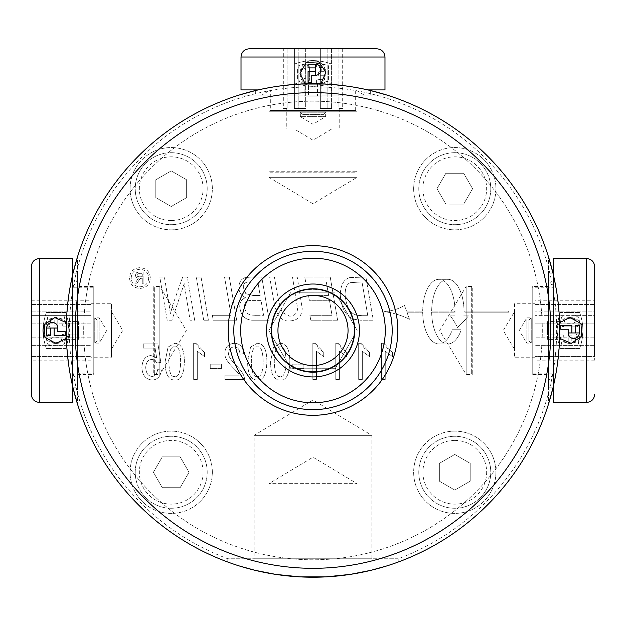 <?xml version="1.0" encoding="UTF-8"?>
<svg xmlns="http://www.w3.org/2000/svg" width="626" height="626" viewBox="0 0 626 626"><rect width="100%" height="100%" fill="white"/><g stroke="black" fill="none" stroke-linecap="round" stroke-linejoin="round"><path stroke-width="0.47" stroke-dasharray="3.13 2.35" d="M174.756 380.037C180.781 380.655 183.981 374.528 184.373 361.664C184.326 349.519 181.11 343.392 174.732 343.291L168.058 347.07L165.115 361.664C165.139 373.808 168.355 379.927 174.756 380.037C180.781 380.655 183.981 374.528 184.373 361.664C184.326 349.519 181.11 343.392 174.732 343.291L168.058 347.07L165.115 361.664C165.139 373.808 168.355 379.927 174.756 380.037M174.646 376.39C171.062 377.282 169.13 372.368 168.84 361.664C169.067 350.896 171.078 345.99 174.873 346.937C178.449 346.045 180.374 350.951 180.648 361.664C180.405 372.407 178.41 377.321 174.646 376.39C171.062 377.282 169.13 372.368 168.84 361.664C169.067 350.896 171.078 345.99 174.873 346.937C178.449 346.045 180.374 350.951 180.648 361.664C180.405 372.407 178.41 377.321 174.646 376.39M398.191 558.76L227.809 558.76L227.809 562.046A246.738 246.738 0 0 1 115.254 182.909A246.738 246.738 0 0 1 510.746 182.909A246.738 246.738 0 0 1 398.191 562.046L398.191 558.76A243.655 243.655 0 0 0 508.046 184.451A243.655 243.655 0 0 0 117.954 184.451A243.655 243.655 0 0 0 227.809 558.76L398.191 558.76L398.191 562.046A246.738 246.738 0 0 1 70.081 287.217A246.738 246.738 0 0 1 313 83.743A246.738 246.738 0 0 1 555.919 373.745A246.738 246.738 0 0 1 227.809 562.046L227.809 558.76M413.653 188.7A41.128 41.128 0 0 0 475.353 224.319A41.128 41.128 0 0 0 475.353 153.073A41.128 41.128 0 0 0 413.653 188.7A41.128 41.128 0 0 1 475.353 153.073A41.128 41.128 0 0 1 475.353 224.319A41.128 41.128 0 0 1 413.653 188.7M171.219 229.828A41.128 41.128 0 0 0 206.838 168.128A41.128 41.128 0 0 0 135.599 168.128A41.128 41.128 0 0 0 171.219 229.828A41.128 41.128 0 0 1 135.599 168.128A41.128 41.128 0 0 1 206.838 168.128A41.128 41.128 0 0 1 171.219 229.828M212.347 472.262A41.128 41.128 0 0 0 150.647 436.643A41.128 41.128 0 0 0 150.647 507.882A41.128 41.128 0 0 0 212.347 472.262A41.128 41.128 0 0 1 150.647 507.882A41.128 41.128 0 0 1 150.647 436.643A41.128 41.128 0 0 1 212.347 472.262M454.781 431.134A41.128 41.128 0 0 0 419.162 492.826A41.128 41.128 0 0 0 490.401 492.826A41.128 41.128 0 0 0 454.781 431.134A41.128 41.128 0 0 1 490.401 492.826A41.128 41.128 0 0 1 419.162 492.826A41.128 41.128 0 0 1 454.781 431.134M150.303 278.046C149.841 271.598 146.374 268.139 139.911 267.678C133.471 268.139 130.02 271.598 129.559 278.046C130.02 284.494 133.471 287.96 139.911 288.422C146.374 287.96 149.841 284.494 150.303 278.046C149.841 271.598 146.374 268.139 139.911 267.678C133.471 268.139 130.02 271.598 129.559 278.046C130.02 284.494 133.471 287.96 139.911 288.422C146.374 287.96 149.841 284.494 150.303 278.046M197.3 351.272L204.553 356.609L204.553 352.328L196.016 343.291L193.653 343.291L193.653 379.419L197.3 379.419L197.3 351.272L204.553 356.609L204.553 352.328L199.256 348.126L196.016 343.291L193.653 343.291L193.653 379.419L197.3 379.419L197.3 351.272M157.948 343.901L143.268 343.901L143.268 348.126L155.084 348.126L156.641 357.798L151.054 355.552C145.529 355.865 142.478 359.754 141.883 367.219C142.172 375.013 145.529 379.286 151.969 380.037C157.447 379.818 160.6 376.476 161.445 369.997L157.642 369.614C156.844 374.152 154.974 376.414 152.024 376.39C148.198 376.171 146.093 373.221 145.717 367.556C146.014 362.274 148.127 359.567 152.055 359.441L157.392 362.939L160.804 362.384L157.948 343.901L143.268 343.901L143.268 348.126L155.084 348.126L156.641 357.798L151.054 355.552C145.529 355.865 142.478 359.754 141.883 367.219C142.172 375.013 145.529 379.286 151.969 380.037C157.447 379.818 160.6 376.476 161.445 369.997L157.642 369.614C156.844 374.152 154.974 376.414 152.024 376.39C148.198 376.171 146.093 373.221 145.717 367.556C146.014 362.274 148.127 359.567 152.055 359.441L155.123 360.357L157.392 362.939L160.804 362.384L157.948 343.901M221.361 368.612L221.361 364.168L210.25 364.168L210.25 368.612L221.361 368.612L221.361 364.168L210.25 364.168L210.25 368.612L221.361 368.612M250.572 347.07L247.63 361.664C247.653 373.808 250.87 379.927 257.27 380.037C263.288 380.655 266.496 374.528 266.887 361.664C266.84 349.519 263.624 343.392 257.239 343.291L250.572 347.07L247.63 361.664C247.653 373.808 250.87 379.927 257.27 380.037C263.288 380.655 266.496 374.528 266.887 361.664C266.84 349.519 263.624 343.392 257.239 343.291L250.572 347.07M228.646 353.158C228.92 349.253 230.775 347.172 234.202 346.937C237.81 347.015 239.727 349.433 239.954 354.191L243.678 353.713C242.974 346.773 239.774 343.306 234.061 343.291C228.013 344.034 224.969 347.352 224.922 353.244C224.452 357.039 227.348 362.039 233.623 368.252C237.309 371.961 239.218 374.27 239.343 375.17L224.867 375.17L224.867 379.419L244.375 379.419C244.813 376.148 242.301 371.711 236.847 366.108C230.736 359.997 228.005 355.678 228.646 353.158C228.92 349.253 230.775 347.172 234.202 346.937C237.81 347.015 239.727 349.433 239.954 354.191L243.678 353.713C242.974 346.773 239.774 343.306 234.061 343.291C228.013 344.034 224.969 347.352 224.922 353.244C224.452 357.039 227.348 362.039 233.623 368.252C237.309 371.961 239.218 374.27 239.343 375.17L224.867 375.17L224.867 379.419L244.375 379.419C244.813 376.148 242.301 371.711 236.847 366.108C230.736 359.997 228.005 355.678 228.646 353.158M349.731 277.592C343.776 279.266 340.622 284.963 340.286 294.69C341.193 307.914 345.63 316.075 353.604 319.19L360.537 320.215L373.292 320.215L365.905 277.028L349.731 277.592C343.776 279.266 340.622 284.963 340.286 294.69C341.193 307.914 345.63 316.075 353.604 319.19L360.537 320.215L373.292 320.215L365.905 277.028L349.731 277.592M280.166 343.291L273.499 347.07L270.557 361.664C270.581 373.808 273.797 379.927 280.198 380.037C286.223 380.655 289.423 374.528 289.815 361.664C289.768 349.519 286.551 343.392 280.166 343.291L273.499 347.07L270.557 361.664C270.581 373.808 273.797 379.927 280.198 380.037C286.223 380.655 289.423 374.528 289.815 361.664C289.768 349.519 286.551 343.392 280.166 343.291M508.672 312.186L508.672 311.099L464.797 311.099L464.797 312.186L508.672 312.186L508.672 311.099L464.797 311.099L464.797 312.186L508.672 312.186M303.876 368.612L303.876 364.168L292.757 364.168L292.757 368.612L303.876 368.612L303.876 364.168L292.757 364.168L292.757 368.612L303.876 368.612M468.444 315.864L463.889 315.864A32.317 16.174 -90 0 0 447.848 279.321L438.865 279.321A32.317 16.174 90 0 0 422.691 311.099L406.524 311.099L404.474 305.465A46.144 46.144 0 0 1 384.2 311.638A80.159 80.159 0 0 1 409.49 319.244L406.916 312.186L422.691 312.186A32.317 16.174 90 0 0 438.865 343.956L447.848 343.956A32.317 16.174 -90 0 0 461.252 329.745L452.269 329.745A32.317 16.174 -90 0 1 443.357 342.688A32.317 16.174 90 0 1 431.674 312.186L454.413 312.186L454.413 311.099L431.674 311.099A32.317 16.174 90 0 1 443.357 280.589A32.317 16.174 -90 0 1 454.906 315.864L450.438 315.864A83.242 83.242 0 0 1 457.496 327.476A92.304 92.304 0 0 0 468.444 315.864L463.889 315.864A32.317 16.174 -90 0 0 447.848 279.321L438.865 279.321A32.317 16.174 90 0 0 422.691 311.099L406.524 311.099L404.474 305.465A46.144 46.144 0 0 1 384.2 311.638A80.159 80.159 0 0 1 409.49 319.244L406.916 312.186L422.691 312.186A32.317 16.174 90 0 0 438.865 343.956L447.848 343.956A32.317 16.174 -90 0 0 461.252 329.745L452.269 329.745A32.317 16.174 -90 0 1 443.357 342.688A32.317 16.174 90 0 1 431.674 312.186L454.413 312.186L454.413 311.099L431.674 311.099A32.317 16.174 90 0 1 443.357 280.589A32.317 16.174 -90 0 1 454.906 315.864L450.438 315.864A83.242 83.242 0 0 1 457.496 327.476A92.304 92.304 0 0 0 468.444 315.864M316.466 351.272L323.72 356.609L323.72 352.328L315.183 343.291L312.828 343.291L312.828 379.419L316.466 379.419L316.466 351.272L323.72 356.609L323.72 352.328L318.423 348.126L315.183 343.291L312.828 343.291L312.828 379.419L316.466 379.419L316.466 351.272M328.619 295.386L308.501 295.386L309.33 300.292L329.448 300.292L332.03 315.308L309.893 315.308L310.754 320.215L337.602 320.215L330.207 277.028L304.815 277.028L305.644 281.935L326.295 281.935L328.619 295.386L308.501 295.386L309.33 300.292L329.448 300.292L332.03 315.308L309.893 315.308L310.754 320.215L337.602 320.215L330.207 277.028L304.815 277.028L305.644 281.935L326.295 281.935L328.619 295.386M339.394 351.272L346.647 356.609L346.647 352.328L338.118 343.291L335.755 343.291L335.755 379.419L339.394 379.419L339.394 351.272L346.647 356.609L346.647 352.328L341.35 348.126L338.118 343.291L335.755 343.291L335.755 379.419L339.394 379.419L339.394 351.272M278.468 300.793L274.423 277.028L269.689 277.028L274.024 302.381C276.52 315.457 281.669 321.647 289.47 320.942C297.647 320.59 301.889 316.412 302.201 308.415L297.225 277.028L292.491 277.028L297.593 308.477C297.272 313.274 294.635 315.84 289.674 316.169L282.177 312.39L278.468 300.793L274.423 277.028L269.689 277.028L274.024 302.381C276.52 315.457 281.669 321.647 289.47 320.942C297.647 320.59 301.889 316.412 302.201 308.415L297.225 277.028L292.491 277.028L297.593 308.477C297.272 313.274 294.635 315.84 289.674 316.169L282.177 312.39L278.468 300.793M362.321 351.272L369.575 356.609L369.575 352.328L361.045 343.291L358.682 343.291L358.682 379.419L362.321 379.419L362.321 351.272L369.575 356.609L369.575 352.328L364.277 348.126L361.045 343.291L358.682 343.291L358.682 379.419L362.321 379.419L362.321 351.272M244.829 277.725C240.979 279.157 239.015 282.365 238.929 287.334C238.952 292.303 241.135 295.754 245.494 297.679C241.691 299.244 239.766 302.201 239.727 306.56C240.65 315.105 244.75 319.659 252.02 320.215L269.157 320.215L261.762 277.028L250.791 277.028L244.829 277.725C240.979 279.157 239.015 282.365 238.929 287.334C238.952 292.303 241.135 295.754 245.494 297.679C241.691 299.244 239.766 302.201 239.727 306.56C240.65 315.105 244.75 319.659 252.02 320.215L269.157 320.215L261.762 277.028L250.791 277.028L244.829 277.725M385.248 351.272L392.502 356.609L392.502 352.328L383.973 343.291L381.61 343.291L381.61 379.419L385.248 379.419L385.248 351.272L392.502 356.609L392.502 352.328L387.204 348.126L383.973 343.291L381.61 343.291L381.61 379.419L385.248 379.419L385.248 351.272M224.546 277.028L231.104 315.308L212.378 315.308L213.208 320.215L236.675 320.215L229.28 277.028L224.546 277.028L231.104 315.308L212.378 315.308L213.208 320.215L236.675 320.215L229.28 277.028L224.546 277.028M168.793 302.413L164.388 277.028L159.779 277.028L167.205 320.215L171.876 320.215L184.208 283.625L190.069 320.215L194.678 320.215L187.323 277.028L182.682 277.028L172.674 305.23L170.421 313.681L164.388 277.028L159.779 277.028L167.205 320.215L171.876 320.215L184.208 283.625L190.069 320.215L194.678 320.215L187.323 277.028L182.682 277.028L172.674 305.23L170.421 313.681L168.793 302.413M201.04 277.028L196.306 277.028L203.693 320.215L208.435 320.215L201.04 277.028L196.306 277.028L203.693 320.215L208.435 320.215L201.04 277.028M253.014 295.488L245.822 293.696L243.365 287.6C243.06 283.664 245.384 281.77 250.33 281.935L257.849 281.935L260.173 295.488L253.014 295.488L245.822 293.696L243.365 287.6C243.06 283.664 245.384 281.77 250.33 281.935L257.849 281.935L260.173 295.488L253.014 295.488M255.533 315.308L251.292 315.074C247.239 314.354 245.009 311.529 244.594 306.591C244.304 302.381 246.785 300.316 252.02 300.394L261.034 300.394L263.585 315.308L251.292 315.074C247.239 314.354 245.009 311.529 244.594 306.591C244.304 302.381 246.785 300.316 252.02 300.394L261.034 300.394L263.585 315.308L255.533 315.308M280.088 376.39C276.504 377.282 274.564 372.368 274.282 361.664C274.509 350.896 276.52 345.99 280.307 346.937C283.883 346.045 285.808 350.951 286.09 361.664C285.847 372.407 283.844 377.321 280.088 376.39C276.504 377.282 274.564 372.368 274.282 361.664C274.509 350.896 276.52 345.99 280.307 346.937C283.883 346.045 285.808 350.951 286.09 361.664C285.847 372.407 283.844 377.321 280.088 376.39M362.094 315.308C352.07 316.623 346.405 309.651 345.09 294.392C345.208 287.874 346.945 283.961 350.294 282.662L361.992 281.935L367.728 315.308L362.094 315.308C352.07 316.623 346.405 309.651 345.09 294.392C345.208 287.874 346.945 283.961 350.294 282.662L361.992 281.935L367.728 315.308L362.094 315.308M257.161 376.39C253.577 377.282 251.636 372.368 251.347 361.664C251.582 350.896 253.593 345.99 257.38 346.937C260.956 346.045 262.881 350.951 263.163 361.664C262.92 372.407 260.917 377.321 257.161 376.39C253.577 377.282 251.636 372.368 251.347 361.664C251.582 350.896 253.593 345.99 257.38 346.937C260.956 346.045 262.881 350.951 263.163 361.664C262.92 372.407 260.917 377.321 257.161 376.39M148.683 278.046C148.276 283.476 145.357 286.395 139.911 286.802C134.488 286.395 131.585 283.476 131.186 278.046C131.585 272.615 134.488 269.696 139.911 269.305C145.357 269.696 148.276 272.615 148.683 278.046C148.276 283.476 145.357 286.395 139.911 286.802C134.488 286.395 131.585 283.476 131.186 278.046C131.585 272.615 134.488 269.696 139.911 269.305C145.357 269.696 148.276 272.615 148.683 278.046M138.51 271.989L136.726 272.6L135.357 274.587L135.975 277.13L138.26 278.351L134.77 283.852L136.703 283.852L140.146 278.421L142.258 278.421L142.258 283.852L143.886 283.852L143.886 271.989L138.51 271.989L135.975 273.304L135.357 275.839L136.726 277.834L138.26 278.351L134.77 283.852L136.703 283.852L140.146 278.421L142.258 278.421L142.258 283.852L143.886 283.852L143.886 271.989L138.51 271.989M137.344 274.282L138.745 273.625L142.258 273.625L142.258 276.794L138.769 276.794L137.603 276.402L136.992 275.448L137.587 274L142.258 273.625L142.258 276.794L137.603 276.402L136.992 275.448L137.344 274.282M386.852 565.912L371.163 570.263L350.286 574.386L325.856 576.882L300.151 576.882L275.722 574.386L254.829 570.263L239.148 565.912L386.852 565.912L239.148 565.912M548.431 256.629L552.781 272.318L556.905 293.195L559.401 317.625L559.401 343.33L556.905 367.759L552.781 388.652L548.431 404.333L548.431 256.629L548.431 404.333M548.431 387.807L548.431 273.155L548.431 387.807L552.985 387.807L556.905 367.767L559.401 343.338L559.401 317.632L556.905 293.203L552.985 273.155M77.569 404.333L73.219 388.644L69.095 367.767L66.599 343.338L66.599 317.625L69.095 293.195L73.219 272.318L77.569 256.629L77.569 404.333L77.569 256.629M77.569 273.155L77.569 387.807L77.569 273.155L73.015 273.155L69.095 293.203L66.599 317.632L66.599 343.338L69.095 367.767L73.015 387.807M239.148 95.05L254.837 90.7L275.714 86.576L300.144 84.08L325.856 84.08L350.286 86.576L371.163 90.7L386.852 95.05L239.148 95.05L386.852 95.05M370.326 95.05L255.674 95.05L370.326 95.05L370.326 90.496L350.286 86.576L325.856 84.08L300.144 84.08L275.714 86.576L255.674 90.496M313 101.177A229.304 229.304 0 0 0 114.417 445.133A229.304 229.304 0 0 0 511.583 445.133A229.304 229.304 0 0 0 313 101.177A229.304 229.304 0 0 0 114.417 445.133A229.304 229.304 0 0 0 511.583 445.133A229.304 229.304 0 0 0 313 101.177A229.304 229.304 0 0 0 114.417 445.133A229.304 229.304 0 0 0 511.583 445.133A229.304 229.304 0 0 0 313 101.177A229.304 229.304 0 0 0 114.417 445.133A229.304 229.304 0 0 0 511.583 445.133A229.304 229.304 0 0 0 313 101.177M323.274 83.954L302.726 83.954L323.274 83.954L313 83.743A246.738 246.738 0 0 0 99.315 453.85A246.738 246.738 0 0 0 526.685 453.85A246.738 246.738 0 0 0 313 83.743A246.738 246.738 0 0 1 526.685 453.85A246.738 246.738 0 0 1 99.315 453.85A246.738 246.738 0 0 1 313 83.743A246.738 246.738 0 0 0 99.315 453.85A246.738 246.738 0 0 0 526.685 453.85A246.738 246.738 0 0 0 313 83.743L324.824 84.025M255.674 89.909L370.326 89.909L255.674 89.909L255.674 95.05M241.018 89.909L384.982 89.909M367.83 89.909L258.17 89.909M320.88 83.743L305.12 83.743M295.002 63.86L295.002 83.062C306.998 87.39 319.002 87.39 330.998 83.062L330.998 63.86C319.002 59.533 306.998 59.533 295.002 63.86A51.41 51.41 0 0 1 330.998 63.86L330.998 83.062A51.41 51.41 0 0 1 295.002 83.062L295.002 63.86M300.042 73.461A12.958 12.958 0 0 0 324.964 78.422A12.958 12.958 0 0 0 303.837 64.298A12.958 12.958 0 0 0 300.042 73.461M315.465 75.308L311.764 75.308L311.764 82.71L308.062 82.71L308.062 71.607L315.465 71.607L315.465 67.905L308.062 67.905L308.062 64.204L315.465 64.204M316.6 63.312L316.6 66.919A45.244 45.244 0 0 1 324.824 68.351L324.824 71.661L318.399 71.661L318.399 75.261L324.824 75.261L324.824 78.571A45.244 45.244 0 0 1 316.6 80.003L316.6 83.61A48.844 48.844 0 0 0 328.423 81.239L328.423 65.675A48.844 48.844 0 0 0 316.6 63.312L316.6 66.919L324.824 68.351L324.824 71.661L318.399 71.661L318.399 75.261L324.824 75.261L324.824 78.571L316.6 80.003L316.6 83.61L328.423 81.239L328.423 65.675L316.6 63.312M305.23 63.797A48.844 48.844 0 0 0 300.237 64.877A3.599 3.599 0 0 0 297.577 68.351L297.577 78.571A3.599 3.599 0 0 0 300.237 82.045A48.844 48.844 0 0 0 305.23 83.117A3.599 3.599 0 0 0 309.4 79.565L309.4 67.35A3.599 3.599 0 0 0 305.23 63.797L300.237 64.877L297.577 68.351L297.577 78.571L300.237 82.045L305.23 83.117L309.4 79.565L309.4 67.35L305.23 63.797M301.176 76.802L301.176 70.12C302.718 67.131 304.259 67.131 305.801 70.12L305.801 76.802C304.259 79.792 302.718 79.792 301.176 76.802L301.176 70.12A2.316 2.316 0 0 1 303.485 67.804A2.316 2.316 0 0 1 305.801 70.12L305.801 76.802A2.316 2.316 0 0 1 303.485 79.111A2.316 2.316 0 0 1 301.176 76.802M249.25 48.781L376.75 48.781M287.068 48.781L287.068 108.423L287.068 48.781L294.408 48.781L283.32 48.781L283.32 108.423L287.068 108.423L283.32 108.423M305.66 48.781L305.66 108.423L298.156 108.423L298.156 48.781L298.156 108.423L305.66 108.423L294.408 108.423L305.66 108.423L305.66 48.781L342.68 48.781L294.408 48.781L294.408 108.423L298.156 108.423L294.408 108.423L294.408 48.781M320.34 48.781L320.34 108.423L331.592 108.423L320.34 108.423L331.592 108.423L320.34 108.423L320.34 48.781M327.844 48.781L327.844 108.423L327.844 48.781M338.932 48.781L338.932 108.423L342.68 108.423L338.932 108.423L339.738 108.423L338.932 108.423L338.932 48.781M342.68 48.781L342.68 108.423M331.592 48.781L331.592 108.423L331.592 48.781M287.068 108.423L286.262 108.423L287.068 108.423M286.262 128.987L339.738 128.987L286.262 128.987L286.262 108.423M294.283 128.987L331.717 128.987L294.283 128.987L313 140.232L331.717 128.987M315.606 95.05L310.394 95.05L315.606 95.05M357.039 565.912L268.961 565.912L357.039 565.912L357.039 483.648L268.961 483.648L357.039 483.648L313 457.183L268.961 483.648L268.961 565.912M77.569 327.875L77.569 333.087A72.96 24.586 90 0 1 77.569 327.875M548.431 333.087A72.96 24.586 -90 0 0 548.431 327.875A72.96 24.586 -90 0 1 548.431 333.087M310.394 565.912A72.96 24.586 -0 0 0 315.606 565.904L310.394 565.912M371.844 558.76L254.156 558.76L371.844 558.76L371.844 435.367L254.156 435.367L371.844 435.367L313 400.006L254.156 435.367L254.156 558.76M418.794 188.7A35.987 35.987 0 0 0 472.779 219.867A35.987 35.987 0 0 0 472.779 157.525A35.987 35.987 0 0 0 418.794 188.7A35.987 35.987 0 0 1 472.779 157.525A35.987 35.987 0 0 1 472.779 219.867A35.987 35.987 0 0 1 418.794 188.7A35.987 35.987 0 0 1 472.779 157.525A35.987 35.987 0 0 1 472.779 219.867A35.987 35.987 0 0 1 418.794 188.7M436.971 188.692L445.876 204.115L463.686 204.123L472.591 188.7L463.694 173.277L445.884 173.269L436.971 188.692L445.884 173.269L463.694 173.277L472.591 188.7L463.686 204.123L445.876 204.115L436.971 188.692M171.219 224.687A35.987 35.987 0 0 0 202.386 170.702A35.987 35.987 0 0 0 140.052 170.702A35.987 35.987 0 0 0 171.219 224.687A35.987 35.987 0 0 1 140.052 170.702A35.987 35.987 0 0 1 202.386 170.702A35.987 35.987 0 0 1 171.219 224.687A35.987 35.987 0 0 1 140.052 170.702A35.987 35.987 0 0 1 202.386 170.702A35.987 35.987 0 0 1 171.219 224.687M207.206 472.262A35.987 35.987 0 0 0 153.221 441.095A35.987 35.987 0 0 0 153.221 503.429A35.987 35.987 0 0 0 207.206 472.262A35.987 35.987 0 0 1 153.221 503.429A35.987 35.987 0 0 1 153.221 441.095A35.987 35.987 0 0 1 207.206 472.262A35.987 35.987 0 0 1 153.221 503.429A35.987 35.987 0 0 1 153.221 441.095A35.987 35.987 0 0 1 207.206 472.262M454.781 436.275A35.987 35.987 0 0 0 423.614 490.26A35.987 35.987 0 0 0 485.948 490.26A35.987 35.987 0 0 0 454.781 436.275A35.987 35.987 0 0 1 485.948 490.26A35.987 35.987 0 0 1 423.614 490.26A35.987 35.987 0 0 1 454.781 436.275A35.987 35.987 0 0 1 485.948 490.26A35.987 35.987 0 0 1 423.614 490.26A35.987 35.987 0 0 1 454.781 436.275M171.211 206.51L186.642 197.605L186.642 179.795L171.219 170.89L155.796 179.787L155.788 197.597L171.211 206.51L155.788 197.597L155.796 179.787L171.219 170.89L186.642 179.795L186.642 197.605L171.211 206.51M189.029 472.27L180.124 456.839L162.314 456.839L153.409 472.262L162.306 487.685L180.116 487.693L189.029 472.27L180.116 487.693L162.306 487.685L153.409 472.262L162.314 456.839L180.124 456.839L189.029 472.27M454.789 454.453L439.358 463.357L439.358 481.167L454.781 490.072L470.204 481.175L470.212 463.365L454.789 454.453L470.212 463.365L470.204 481.175L454.781 490.072L439.358 481.167L439.358 463.357L454.789 454.453M302.726 83.954L301.176 84.025M66.473 340.755L66.473 320.199L66.544 342.305M66.473 320.199L66.544 318.657M559.527 320.199L559.527 340.755L559.456 318.657M559.527 340.755L559.456 342.281M354.715 330.481A41.715 41.715 0 0 0 292.146 294.361A41.715 41.715 0 0 0 292.146 366.601A41.715 41.715 0 0 0 354.715 330.481A41.715 41.715 0 0 1 310.692 372.126A41.715 41.715 0 0 1 271.543 325.864A41.715 41.715 0 0 1 315.308 288.836A41.715 41.715 0 0 1 354.715 330.481M348.048 330.481A35.048 35.048 0 0 0 295.472 300.128A35.048 35.048 0 0 0 295.472 360.834A35.048 35.048 0 0 0 348.048 330.481M271.543 325.864A41.715 41.715 0 0 0 337.899 363.949A41.715 41.715 0 0 0 296.27 292.272A41.715 41.715 0 0 0 271.543 325.864L290.816 292.287L268.828 330.591L291.012 368.792L335.184 368.675L291.012 368.792L268.828 330.591L271.543 325.864M296.27 292.272L334.988 292.17L296.27 292.272M337.727 296.888L357.172 330.364L337.727 296.888M354.457 335.098L335.184 368.675L354.457 335.098M287.35 298.328A41.128 41.128 0 0 1 353.698 336.412A41.128 41.128 0 0 1 272.333 336.616A41.128 41.128 0 0 1 287.35 298.328M354.128 330.481A41.128 41.128 0 0 0 315.974 289.455A41.128 41.128 0 0 0 272.302 324.55A41.128 41.128 0 0 0 310.026 371.508A41.128 41.128 0 0 0 354.128 330.481M66.262 318.211L66.262 342.751M66.262 334.933L66.262 321.576L66.262 339.386L66.262 334.933L78.602 334.933L78.602 339.386L78.602 326.029L78.602 334.933L66.262 334.933M78.602 321.576L78.602 326.029L78.602 321.576L66.262 321.576M66.262 326.029L78.602 326.029L66.262 326.029M66.262 339.386L78.602 339.386M325.27 83.743L300.73 83.743M308.548 83.743L321.905 83.743L304.095 83.743L308.548 83.743L308.548 96.083L304.095 96.083L317.452 96.083L308.548 96.083L308.548 83.743M321.905 96.083L317.452 96.083L321.905 96.083L321.905 83.743M317.452 83.743L317.452 96.083L317.452 83.743M304.095 83.743L304.095 96.083M559.738 342.751L559.738 318.211M559.738 326.029L559.738 339.386L559.738 321.576L559.738 326.029L547.398 326.029L547.398 321.576L547.398 334.933L547.398 326.029L559.738 326.029M547.398 339.386L547.398 334.933L547.398 339.386L559.738 339.386M559.738 334.933L547.398 334.933L559.738 334.933M559.738 321.576L547.398 321.576M72.428 387.807L72.428 273.155L72.428 387.807L77.569 387.807M72.428 402.463L72.428 258.499M72.428 275.651L72.428 385.311M66.262 322.601L66.262 338.361M46.379 348.479L65.581 348.479C69.909 336.475 69.909 324.479 65.581 312.484L46.379 312.484C42.052 324.479 42.052 336.475 46.379 348.479A51.41 51.41 0 0 1 46.379 312.484L65.581 312.484A51.41 51.41 0 0 1 65.581 348.479L46.379 348.479M31.3 394.231L31.3 266.731M31.3 360.161L31.3 300.801L31.3 360.161L90.942 360.161L90.942 356.413L90.942 357.219L111.506 357.219L111.506 303.743L111.506 357.219M31.3 356.413L90.942 356.413L31.3 356.413M90.942 349.073L31.3 349.073L90.942 349.073L90.942 337.821L90.942 349.073L90.942 337.821L31.3 337.821L90.942 337.821L90.942 349.073M90.942 323.133L31.3 323.133L90.942 323.133L90.942 311.889L90.942 323.133M31.3 311.889L90.942 311.889L31.3 311.889M90.942 304.549L31.3 304.549L90.942 304.549L90.942 300.801L90.942 304.549M90.942 357.219L90.942 360.161M111.506 349.198L111.506 311.764L111.506 349.198L122.751 330.481L111.506 311.764M31.3 315.637L90.942 315.637L90.942 311.889L90.942 315.637L31.3 315.637M31.3 300.801L90.942 300.801M31.3 345.325L90.942 345.325L31.3 345.325M45.831 326.882L49.438 326.882A45.244 45.244 0 0 1 50.87 318.657L54.18 318.657L54.18 325.082L57.78 325.082L57.78 318.657L61.09 318.657A45.244 45.244 0 0 1 62.522 326.882L66.129 326.882A48.844 48.844 0 0 0 63.758 315.058L48.194 315.058A48.844 48.844 0 0 0 45.831 326.882L49.438 326.882L50.87 318.657L54.18 318.657L54.18 325.082L57.78 325.082L57.78 318.657L61.09 318.657L62.522 326.882L66.129 326.882L63.758 315.058L48.194 315.058L45.831 326.882M46.316 338.251A48.844 48.844 0 0 0 47.396 343.244A3.599 3.599 0 0 0 50.87 345.904L61.09 345.904A3.599 3.599 0 0 0 64.564 343.244A48.844 48.844 0 0 0 65.636 338.251A3.599 3.599 0 0 0 62.084 334.081L49.869 334.081A3.599 3.599 0 0 0 46.316 338.251L47.396 343.244L50.87 345.904L61.09 345.904L64.564 343.244L65.636 338.251L62.084 334.081L49.869 334.081L46.316 338.251M44.008 335.442A12.958 12.958 0 0 0 68.938 330.481A12.958 12.958 0 0 0 44.008 325.52M57.827 328.016L57.827 331.717L65.229 331.717L65.229 335.419L54.126 335.419L54.126 328.016L50.424 328.016L50.424 335.419L46.723 335.419L46.723 328.016M59.321 342.305L52.639 342.305C49.65 340.763 49.65 339.222 52.639 337.68L59.321 337.68C62.31 339.222 62.31 340.763 59.321 342.305L52.639 342.305A2.316 2.316 0 0 1 50.323 339.988A2.316 2.316 0 0 1 52.639 337.68L59.321 337.68A2.316 2.316 0 0 1 61.638 339.988A2.316 2.316 0 0 1 59.321 342.305M553.572 273.155L553.572 387.807L553.572 273.155L548.431 273.155M553.572 258.499L553.572 402.463M553.572 385.311L553.572 275.651M559.738 338.361L559.738 322.601M579.621 312.484L560.419 312.484C556.091 324.479 556.091 336.475 560.419 348.479L579.621 348.479C583.948 336.475 583.948 324.479 579.621 312.484A51.41 51.41 0 0 1 579.621 348.479L560.419 348.479A51.41 51.41 0 0 1 560.419 312.484L579.621 312.484M535.058 300.801L535.058 304.549L535.058 303.743L535.058 304.549L594.7 304.549L535.058 304.549L535.058 300.801L594.7 300.801L594.7 360.161L594.7 349.073L594.7 356.413L535.058 356.413L594.7 356.413M594.7 304.549L594.7 311.889L535.058 311.889L594.7 311.889L594.7 349.073L594.7 337.821L535.058 337.821L594.7 337.821M594.7 323.133L594.7 315.637L535.058 315.637L535.058 323.133L535.058 311.889L535.058 323.133L594.7 323.133L535.058 323.133L535.058 311.889L535.058 315.637L594.7 315.637M514.494 303.743L514.494 357.219L514.494 303.743L535.058 303.743M535.058 349.073L535.058 337.821L535.058 349.073L594.7 349.073L535.058 349.073L535.058 337.821L535.058 349.073M535.058 356.413L535.058 360.161L535.058 356.413M514.494 311.764L514.494 349.198L514.494 311.764L503.249 330.481L514.494 349.198M594.7 345.325L535.058 345.325L594.7 345.325M594.7 360.161L535.058 360.161M580.169 334.081L576.562 334.081A45.244 45.244 0 0 1 575.13 342.305L571.82 342.305L571.82 335.88L568.22 335.88L568.22 342.305L564.91 342.305A45.244 45.244 0 0 1 563.478 334.081L559.871 334.081A48.844 48.844 0 0 0 562.242 345.904L577.806 345.904A48.844 48.844 0 0 0 580.169 334.081L576.562 334.081L575.13 342.305L571.82 342.305L571.82 335.88L568.22 335.88L568.22 342.305L564.91 342.305L563.478 334.081L559.871 334.081L562.242 345.904L577.806 345.904L580.169 334.081M579.684 322.711A48.844 48.844 0 0 0 578.604 317.718A3.599 3.599 0 0 0 575.13 315.058L564.91 315.058A3.599 3.599 0 0 0 561.436 317.718A48.844 48.844 0 0 0 560.364 322.711A3.599 3.599 0 0 0 563.916 326.882L576.131 326.882A3.599 3.599 0 0 0 579.684 322.711L578.604 317.718L575.13 315.058L564.91 315.058L561.436 317.718L560.364 322.711L563.916 326.882L576.131 326.882L579.684 322.711M570.02 317.523A12.958 12.958 0 0 0 560.857 339.644A12.958 12.958 0 0 0 581.992 335.442A12.958 12.958 0 0 0 570.02 317.523M568.173 332.946L568.173 329.245L560.771 329.245L560.771 325.543L571.874 325.543L571.874 332.946L575.576 332.946L575.576 325.543L579.277 325.543L579.277 332.946M566.679 318.657L573.361 318.657C576.35 320.191 576.35 321.741 573.361 323.282L566.679 323.282C563.69 321.741 563.69 320.191 566.679 318.657L573.361 318.657A2.316 2.316 0 0 1 575.677 320.966A2.316 2.316 0 0 1 573.361 323.282L566.679 323.282A2.316 2.316 0 0 1 564.362 320.966A2.316 2.316 0 0 1 566.679 318.657M471.308 287.381L471.308 373.581L471.308 287.381L472.247 286.442L472.247 374.52L472.247 286.442L466.167 286.442L466.167 374.52L466.167 286.442L439.702 330.481L466.167 374.52L472.247 374.52L471.308 373.581M548.431 279.431L548.431 381.524L548.431 279.431L553.572 287.803L553.572 373.151L553.572 287.803L533 287.803L533 373.151L533 287.803L532.217 286.442L532.217 374.52L532.217 286.442L548.431 286.442L548.431 374.52L548.431 286.442M269.9 172.173L356.1 172.173L269.9 172.173L268.961 171.234L357.039 171.234L268.961 171.234L268.961 177.314L357.039 177.314L268.961 177.314L313 203.779L357.039 177.314L357.039 171.234L356.1 172.173M261.958 95.05L364.042 95.05L261.958 95.05L270.33 89.909L355.67 89.909L270.33 89.909L270.33 110.473L355.67 110.473L270.33 110.473L268.961 111.264L357.039 111.264L268.961 111.264L268.961 95.05L357.039 95.05L268.961 95.05M154.692 373.581L154.692 287.381L154.692 373.581L153.753 374.52L153.753 286.442L153.753 374.52L159.833 374.52L159.833 286.442L159.833 374.52L186.298 330.481L159.833 286.442L153.753 286.442L154.692 287.381M77.569 381.524L77.569 279.431L77.569 381.524L72.428 373.151L72.428 287.803L72.428 373.151L93 373.151L93 287.803L93 373.151L93.783 374.52L93.783 286.442L93.783 374.52L77.569 374.52L77.569 286.442L77.569 374.52M528.892 340.763L531.247 343.126L526.834 343.126L519.236 330.481L526.834 317.836L526.834 343.126L526.834 317.836L531.247 317.836L531.247 343.126L531.247 317.836L528.892 320.199L528.892 340.763L528.892 320.199M323.282 114.589L325.645 112.234L325.645 116.647L313 124.245L300.355 116.647L325.645 116.647L300.355 116.647L300.355 112.234L325.645 112.234L300.355 112.234L302.718 114.589L323.282 114.589L302.718 114.589M97.108 320.199L94.753 317.836L99.166 317.836L106.764 330.481L99.166 343.126L99.166 317.836L99.166 343.126L94.753 343.126L94.753 317.836L94.753 343.126L97.108 340.763L97.108 320.199L97.108 340.763M241.018 57.005L384.982 57.005M422.91 188.7A31.879 31.879 0 0 0 470.721 216.299A31.879 31.879 0 0 0 470.721 161.093A31.879 31.879 0 0 0 422.91 188.7M171.219 220.571A31.879 31.879 0 0 0 198.825 172.76A31.879 31.879 0 0 0 143.612 172.76A31.879 31.879 0 0 0 171.219 220.571M203.09 472.262A31.879 31.879 0 0 0 155.279 444.656A31.879 31.879 0 0 0 155.279 499.869A31.879 31.879 0 0 0 203.09 472.262M454.781 440.391A31.879 31.879 0 0 0 427.175 488.202A31.879 31.879 0 0 0 482.388 488.202A31.879 31.879 0 0 0 454.781 440.391M39.524 402.463L39.524 258.499M586.476 258.499L586.476 402.463M339.738 108.423L339.738 128.987M90.942 303.743L111.506 303.743M535.058 357.219L514.494 357.219M548.431 381.524L553.572 373.151L533 373.151L532.217 374.52L548.431 374.52M364.042 95.05L355.67 89.909L355.67 110.473L357.039 111.264L357.039 95.05M77.569 279.431L72.428 287.803L93 287.803L93.783 286.442L77.569 286.442"/><path stroke-width="0.94" d="M239.148 565.912L254.837 570.263L275.714 574.386L300.144 576.882L325.856 576.882L350.286 574.386L371.163 570.263L386.852 565.912M548.431 404.333L552.985 387.807L553.572 387.807M553.572 273.155L552.985 273.155L548.431 256.629M77.569 256.629L73.015 273.155L72.428 273.155M72.428 387.807L73.015 387.807L77.569 404.333M386.852 95.05L370.326 90.496L370.326 89.909M255.674 89.909L255.674 90.496L239.148 95.05M384.982 57.005C384.489 52.013 381.75 49.266 376.75 48.781L249.25 48.781C244.25 49.266 241.511 52.013 241.018 57.005L384.982 57.005L384.982 89.909L367.83 89.909M258.17 89.909L241.018 89.909L241.018 57.005M305.12 83.743L300.042 73.461L306.137 62.475L318.775 61.864L325.896 72.256L320.88 83.743M315.465 64.204A5.556 5.556 0 0 1 321.021 69.76A5.556 5.556 0 0 1 315.465 75.308L311.764 75.308L311.764 82.71L308.062 82.71L308.062 71.607L315.465 71.607L315.465 67.905L308.062 67.905L308.062 64.204L315.465 64.204L315.465 75.308M283.32 48.781L287.068 48.781M294.408 48.781L305.66 48.781M324.824 84.025L301.176 84.025M323.274 83.954C326.694 84.111 326.694 84.111 323.274 83.954M559.738 330.481A246.738 246.738 0 0 0 313 83.743A246.738 246.738 0 0 0 66.262 330.481A246.738 246.738 0 0 0 313 577.219A246.738 246.738 0 0 0 559.738 330.481M302.726 83.954C299.306 84.111 299.306 84.111 302.726 83.954M66.544 342.305L66.544 318.657M66.473 340.755C66.63 344.175 66.63 344.175 66.473 340.755M66.473 320.199C66.63 316.787 66.63 316.787 66.473 320.199M559.456 318.657L559.456 342.281M559.527 320.199C559.37 316.787 559.37 316.787 559.527 320.199M559.527 340.755C559.37 344.175 559.37 344.175 559.527 340.755M550.833 330.481A237.833 237.833 0 0 1 194.083 536.451A237.833 237.833 0 0 1 194.083 124.511A237.833 237.833 0 0 1 550.833 330.481M228.169 330.481A84.831 84.831 0 0 1 313 245.65A84.831 84.831 0 0 1 397.831 330.481A84.831 84.831 0 0 1 313 415.312A84.831 84.831 0 0 1 228.169 330.481M313 251.3A79.173 79.173 0 0 0 244.43 370.068A79.173 79.173 0 0 0 381.57 370.068A79.173 79.173 0 0 0 313 251.3A79.173 79.173 0 0 0 233.827 330.481A79.173 79.173 0 0 0 313 409.654A79.173 79.173 0 0 0 392.173 330.481A79.173 79.173 0 0 0 313 251.3M385.287 330.481A72.287 72.287 0 0 1 276.856 393.081A72.287 72.287 0 0 1 276.856 267.873A72.287 72.287 0 0 1 385.287 330.481M359.465 330.481A46.465 46.465 0 0 0 289.768 290.245A46.465 46.465 0 0 0 289.768 370.717A46.465 46.465 0 0 0 359.465 330.481M354.715 330.481A41.715 41.715 0 0 1 292.146 366.601A41.715 41.715 0 0 1 292.146 294.361A41.715 41.715 0 0 1 354.715 330.481M348.048 330.481A35.048 35.048 0 0 1 295.472 360.834A35.048 35.048 0 0 1 295.472 300.128A35.048 35.048 0 0 1 348.048 330.481M39.524 258.499C34.532 258.992 31.785 261.731 31.3 266.731L31.3 394.231C31.785 399.231 34.532 401.97 39.524 402.463L39.524 258.499L72.428 258.499L72.428 275.651M72.428 385.311L72.428 402.463L39.524 402.463M66.262 338.361L55.98 343.439L44.994 337.344L44.383 324.706L54.775 317.585L66.262 322.601M44.008 325.52A12.958 12.958 0 0 0 44.008 335.442M46.723 328.016A5.556 5.556 0 0 1 52.279 322.46A5.556 5.556 0 0 1 57.827 328.016L57.827 331.717L65.229 331.717L65.229 335.419L54.126 335.419L54.126 328.016L50.424 328.016L50.424 335.419L46.723 335.419L46.723 328.016L57.827 328.016M594.7 356.413L594.7 266.731C594.215 261.731 591.468 258.992 586.476 258.499L586.476 402.463L553.572 402.463L553.572 385.311M553.572 275.651L553.572 258.499L586.476 258.499M559.738 322.601L570.02 317.523L581.006 323.619L581.617 336.248L571.225 343.377L559.738 338.361M594.7 266.731L594.7 300.801M594.7 304.549L594.7 315.637M594.7 337.821L594.7 323.133M579.277 332.946A5.556 5.556 0 0 1 573.721 338.502A5.556 5.556 0 0 1 568.173 332.946L568.173 329.245L560.771 329.245L560.771 325.543L571.874 325.543L571.874 332.946L575.576 332.946L575.576 325.543L579.277 325.543L579.277 332.946L568.173 332.946M586.476 402.463C591.468 401.97 594.215 399.231 594.7 394.231"/></g></svg>
